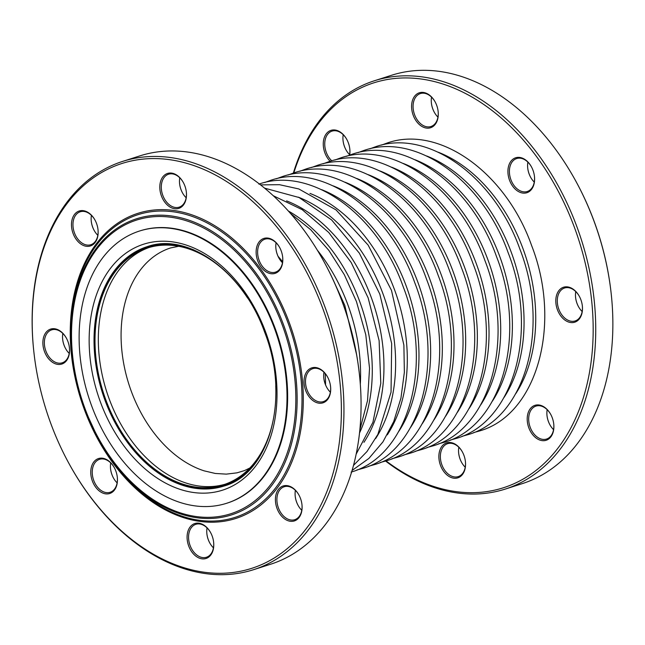<?xml version="1.0" encoding="UTF-8"?>
<svg xmlns="http://www.w3.org/2000/svg" width="645" height="645" viewBox="0 0 645 645"><rect width="100%" height="100%" fill="white"/><g stroke="black" fill="none" stroke-linecap="round" stroke-linejoin="round"><path stroke-width="0.97" d="M505.212 489.095L522.353 483.605A214.39 148.6 -107.8 0 0 531.262 480.291A214.39 148.6 -107.8 0 0 610.992 291.879A214.39 148.6 -107.8 0 0 575.09 179.81A214.39 148.6 -107.8 0 0 391.563 75.263L374.423 80.754A214.39 148.6 72.2 0 1 576.864 226.645A214.39 148.6 72.2 0 1 514.113 485.782A214.39 148.6 72.2 0 1 505.212 489.095A214.39 148.6 72.2 0 1 385.605 461.046M293.362 173.062A214.39 148.6 72.2 0 1 374.423 80.754M458.668 453.169A18.358 12.723 -107.8 0 0 460.103 459.071A18.358 12.723 -107.8 0 0 461.651 462.481M547 415.606A18.358 12.723 -107.8 0 0 548.435 421.516A18.358 12.723 -107.8 0 0 549.983 424.918M431.392 103.071A18.358 12.723 -107.8 0 0 432.827 108.973A18.358 12.723 -107.8 0 0 434.375 112.383M343.059 140.626A18.358 12.723 -107.8 0 0 344.494 146.536A18.358 12.723 -107.8 0 0 346.043 149.946M575.598 297.506A18.358 12.723 -107.8 0 0 577.033 303.416A18.358 12.723 -107.8 0 0 578.581 306.827M527.715 168.047A18.358 12.723 -107.8 0 0 529.15 173.957A18.358 12.723 -107.8 0 0 530.698 177.367M575.09 179.81L575.34 180.253A212.584 147.35 72.2 0 1 610.936 291.379L610.992 291.879M437.947 117.108A17.302 11.989 72.2 0 1 434.303 112.254A17.302 11.989 72.2 0 1 432.779 108.916A17.302 11.989 72.2 0 1 431.408 103.216A17.302 11.989 72.2 0 1 431.553 97.153M435.125 101.87A17.302 11.989 -107.8 0 0 420.379 93.565A17.302 11.989 -107.8 0 0 414.598 114.745A17.302 11.989 -107.8 0 0 430.933 126.517A17.302 11.989 -107.8 0 0 431.658 126.251A17.302 11.989 -107.8 0 0 438.108 111.19M534.262 182.092A17.302 11.989 72.2 0 1 530.625 177.238A17.302 11.989 72.2 0 1 529.102 173.9A17.302 11.989 72.2 0 1 527.731 168.192A17.302 11.989 72.2 0 1 527.876 162.129M531.448 166.853A17.302 11.989 -107.8 0 0 516.701 158.541A17.302 11.989 -107.8 0 0 510.921 179.721A17.302 11.989 -107.8 0 0 527.255 191.501A17.302 11.989 -107.8 0 0 527.981 191.234A17.302 11.989 -107.8 0 0 534.431 176.174M582.153 311.543A17.302 11.989 72.2 0 1 578.509 306.697A17.302 11.989 72.2 0 1 576.985 303.36A17.302 11.989 72.2 0 1 575.614 297.651A17.302 11.989 72.2 0 1 575.759 291.588M579.331 296.313A17.302 11.989 -107.8 0 0 564.593 288.001A17.302 11.989 -107.8 0 0 558.812 309.181A17.302 11.989 -107.8 0 0 575.147 320.952A17.302 11.989 -107.8 0 0 575.864 320.686A17.302 11.989 -107.8 0 0 582.314 305.625M553.555 429.643A17.302 11.989 72.2 0 1 549.911 424.797A17.302 11.989 72.2 0 1 548.387 421.459A17.302 11.989 72.2 0 1 547.016 415.751A17.302 11.989 72.2 0 1 547.162 409.688M550.733 414.413A17.302 11.989 -107.8 0 0 535.995 406.1A17.302 11.989 -107.8 0 0 530.206 427.28A17.302 11.989 -107.8 0 0 546.549 439.051A17.302 11.989 -107.8 0 0 547.266 438.785A17.302 11.989 -107.8 0 0 553.716 423.725M465.222 467.206A17.302 11.989 72.2 0 1 461.578 462.352A17.302 11.989 72.2 0 1 460.054 459.014A17.302 11.989 72.2 0 1 458.684 453.306A17.302 11.989 72.2 0 1 458.829 447.251M462.401 451.968A17.302 11.989 -107.8 0 0 447.662 443.663A17.302 11.989 -107.8 0 0 441.881 464.835A17.302 11.989 -107.8 0 0 458.216 476.615A17.302 11.989 -107.8 0 0 458.934 476.349A17.302 11.989 -107.8 0 0 465.384 461.288M349.614 154.663A17.302 11.989 72.2 0 1 345.97 149.817A17.302 11.989 72.2 0 1 344.446 146.48A17.302 11.989 72.2 0 1 343.075 140.771A17.302 11.989 72.2 0 1 343.221 134.708M346.792 139.433A17.302 11.989 -107.8 0 0 332.046 131.12A17.302 11.989 -107.8 0 0 326.265 152.301A17.302 11.989 -107.8 0 0 331.78 160.823M349.517 155.139A17.302 11.989 -107.8 0 0 349.775 148.745M528.811 427.796A18.358 12.723 72.2 0 1 532.972 406.245A18.358 12.723 72.2 0 1 550.661 414.284A18.358 12.723 72.2 0 1 553.732 423.878A18.358 12.723 72.2 0 1 544.823 440.6A18.358 12.723 72.2 0 1 528.811 427.796M557.409 309.697A18.358 12.723 72.2 0 1 561.569 288.146A18.358 12.723 72.2 0 1 579.258 296.184A18.358 12.723 72.2 0 1 582.33 305.778A18.358 12.723 72.2 0 1 573.421 322.508A18.358 12.723 72.2 0 1 557.409 309.697M440.479 465.359A18.358 12.723 72.2 0 1 444.639 443.8A18.358 12.723 72.2 0 1 462.328 451.839A18.358 12.723 72.2 0 1 465.4 461.433A18.358 12.723 72.2 0 1 456.491 478.163A18.358 12.723 72.2 0 1 440.479 465.359M509.526 180.245A18.358 12.723 72.2 0 1 513.678 158.686A18.358 12.723 72.2 0 1 531.375 166.724A18.358 12.723 72.2 0 1 534.447 176.319A18.358 12.723 72.2 0 1 525.53 193.048A18.358 12.723 72.2 0 1 509.526 180.245M413.203 115.262A18.358 12.723 72.2 0 1 417.355 93.702A18.358 12.723 72.2 0 1 435.053 101.741A18.358 12.723 72.2 0 1 438.124 111.335A18.358 12.723 72.2 0 1 429.207 128.065A18.358 12.723 72.2 0 1 413.203 115.262M330.143 161.298A18.358 12.723 72.2 0 1 324.87 152.817A18.358 12.723 72.2 0 1 329.023 131.266A18.358 12.723 72.2 0 1 346.72 139.304A18.358 12.723 72.2 0 1 349.792 148.898A18.358 12.723 72.2 0 1 349.679 155.082M386.057 460.909A212.584 147.35 -107.8 0 0 555.772 450.903A212.584 147.35 -107.8 0 0 574.469 227.532A212.584 147.35 -107.8 0 0 427.893 80.125A212.584 147.35 -107.8 0 0 293.814 172.916M34.056 353.621L34 353.121A214.39 148.6 72.2 0 1 113.73 164.709A214.39 148.6 72.2 0 1 122.631 161.395A214.39 148.6 72.2 0 1 329.547 320.243A214.39 148.6 72.2 0 1 253.421 569.737A214.39 148.6 72.2 0 1 69.894 465.19L69.652 464.747A212.584 147.35 -107.8 0 0 320.815 505.196A212.584 147.35 -107.8 0 0 214.978 174.779A212.584 147.35 -107.8 0 0 34.056 353.621A212.584 147.35 -107.8 0 0 50.89 423.749A212.584 147.35 -107.8 0 0 69.652 464.747M253.421 569.737L270.569 564.246A214.39 148.6 -107.8 0 0 359.2 372.528A214.39 148.6 -107.8 0 0 342.221 301.804A214.39 148.6 -107.8 0 0 323.306 260.451A214.39 148.6 -107.8 0 0 139.78 155.905L122.631 161.395M73.087 233.466A18.358 12.723 72.2 0 1 77.239 211.915A18.358 12.723 72.2 0 1 94.928 219.945A18.358 12.723 72.2 0 1 96.548 223.484A18.358 12.723 72.2 0 1 98 229.539A18.358 12.723 72.2 0 1 89.091 246.269A18.358 12.723 72.2 0 1 73.087 233.466M161.411 195.903A18.358 12.723 72.2 0 1 165.572 174.352A18.358 12.723 72.2 0 1 183.261 182.39A18.358 12.723 72.2 0 1 184.881 185.929A18.358 12.723 72.2 0 1 186.332 191.984A18.358 12.723 72.2 0 1 177.423 208.714A18.358 12.723 72.2 0 1 161.411 195.903M277.028 508.445A18.358 12.723 72.2 0 1 281.18 486.886A18.358 12.723 72.2 0 1 298.877 494.925A18.358 12.723 72.2 0 1 300.497 498.464A18.358 12.723 72.2 0 1 301.949 504.519A18.358 12.723 72.2 0 1 293.032 521.249A18.358 12.723 72.2 0 1 277.028 508.445M188.695 546.001A18.358 12.723 72.2 0 1 192.847 524.45A18.358 12.723 72.2 0 1 210.544 532.488A18.358 12.723 72.2 0 1 212.165 536.027A18.358 12.723 72.2 0 1 213.616 542.082A18.358 12.723 72.2 0 1 204.699 558.812A18.358 12.723 72.2 0 1 188.695 546.001M92.372 481.025A18.358 12.723 72.2 0 1 96.524 459.466A18.358 12.723 72.2 0 1 114.221 467.504A18.358 12.723 72.2 0 1 115.842 471.043A18.358 12.723 72.2 0 1 117.293 477.098A18.358 12.723 72.2 0 1 108.376 493.828A18.358 12.723 72.2 0 1 92.372 481.025M257.734 260.886A18.358 12.723 72.2 0 1 261.894 239.335A18.358 12.723 72.2 0 1 279.583 247.374A18.358 12.723 72.2 0 1 281.204 250.913A18.358 12.723 72.2 0 1 282.655 256.968A18.358 12.723 72.2 0 1 273.746 273.69A18.358 12.723 72.2 0 1 257.734 260.886M44.481 351.565A18.358 12.723 72.2 0 1 48.641 330.014A18.358 12.723 72.2 0 1 66.33 338.044A18.358 12.723 72.2 0 1 67.951 341.584A18.358 12.723 72.2 0 1 69.402 347.639A18.358 12.723 72.2 0 1 60.493 364.369A18.358 12.723 72.2 0 1 44.481 351.565M305.625 390.346A18.358 12.723 72.2 0 1 309.777 368.795A18.358 12.723 72.2 0 1 327.475 376.825A18.358 12.723 72.2 0 1 329.095 380.365A18.358 12.723 72.2 0 1 330.546 386.419A18.358 12.723 72.2 0 1 321.629 403.149A18.358 12.723 72.2 0 1 305.625 390.346M298.949 495.054A17.302 11.989 -107.8 0 0 284.203 486.749A17.302 11.989 -107.8 0 0 283.486 487.015A17.302 11.989 -107.8 0 0 278.422 507.929A17.302 11.989 -107.8 0 0 294.757 519.701A17.302 11.989 -107.8 0 0 301.933 504.374M301.763 510.292A17.302 11.989 72.2 0 1 298.127 505.438A17.302 11.989 72.2 0 1 296.603 502.108A17.302 11.989 72.2 0 1 295.233 496.4A17.302 11.989 72.2 0 1 295.378 490.337M327.547 376.962A17.302 11.989 -107.8 0 0 312.801 368.65A17.302 11.989 -107.8 0 0 312.083 368.916A17.302 11.989 -107.8 0 0 307.02 389.83A17.302 11.989 -107.8 0 0 323.363 401.601A17.302 11.989 -107.8 0 0 330.53 386.274M330.369 392.192A17.302 11.989 72.2 0 1 326.725 387.339A17.302 11.989 72.2 0 1 325.201 384.009A17.302 11.989 72.2 0 1 323.83 378.301A17.302 11.989 72.2 0 1 323.975 372.238M279.656 247.503A17.302 11.989 -107.8 0 0 264.918 239.19A17.302 11.989 -107.8 0 0 264.2 239.456A17.302 11.989 -107.8 0 0 259.137 260.37A17.302 11.989 -107.8 0 0 275.471 272.142A17.302 11.989 -107.8 0 0 282.639 256.815M282.478 262.733A17.302 11.989 72.2 0 1 278.834 257.887A17.302 11.989 72.2 0 1 277.31 254.549A17.302 11.989 72.2 0 1 275.939 248.841A17.302 11.989 72.2 0 1 276.084 242.778M183.333 182.519A17.302 11.989 -107.8 0 0 168.595 174.206A17.302 11.989 -107.8 0 0 167.877 174.472A17.302 11.989 -107.8 0 0 162.814 195.387A17.302 11.989 -107.8 0 0 179.149 207.166A17.302 11.989 -107.8 0 0 186.316 191.831M186.155 197.749A17.302 11.989 72.2 0 1 182.511 192.903A17.302 11.989 72.2 0 1 180.987 189.566A17.302 11.989 72.2 0 1 179.616 183.857A17.302 11.989 72.2 0 1 179.762 177.794M95 220.082A17.302 11.989 -107.8 0 0 80.262 211.77A17.302 11.989 -107.8 0 0 79.545 212.036A17.302 11.989 -107.8 0 0 74.481 232.95A17.302 11.989 -107.8 0 0 90.816 244.721A17.302 11.989 -107.8 0 0 97.984 229.394M97.822 235.312A17.302 11.989 72.2 0 1 94.186 230.467A17.302 11.989 72.2 0 1 92.654 227.129A17.302 11.989 72.2 0 1 91.284 221.42A17.302 11.989 72.2 0 1 91.429 215.357M66.403 338.173A17.302 11.989 -107.8 0 0 51.664 329.869A17.302 11.989 -107.8 0 0 50.947 330.135A17.302 11.989 -107.8 0 0 45.884 351.049A17.302 11.989 -107.8 0 0 62.218 362.821A17.302 11.989 -107.8 0 0 69.386 347.494M69.225 353.412A17.302 11.989 72.2 0 1 65.58 348.558A17.302 11.989 72.2 0 1 64.057 345.228A17.302 11.989 72.2 0 1 62.686 339.52A17.302 11.989 72.2 0 1 62.831 333.457M114.294 467.633A17.302 11.989 -107.8 0 0 99.548 459.321A17.302 11.989 -107.8 0 0 98.83 459.595A17.302 11.989 -107.8 0 0 93.767 480.501A17.302 11.989 -107.8 0 0 110.11 492.28A17.302 11.989 -107.8 0 0 117.277 476.953M117.116 482.871A17.302 11.989 72.2 0 1 113.472 478.018A17.302 11.989 72.2 0 1 111.948 474.68A17.302 11.989 72.2 0 1 110.577 468.971A17.302 11.989 72.2 0 1 110.722 462.908M210.617 532.617A17.302 11.989 -107.8 0 0 195.87 524.304A17.302 11.989 -107.8 0 0 195.153 524.57A17.302 11.989 -107.8 0 0 190.09 545.485A17.302 11.989 -107.8 0 0 206.424 557.256A17.302 11.989 -107.8 0 0 213.6 541.929M213.439 547.847A17.302 11.989 72.2 0 1 209.794 543.001A17.302 11.989 72.2 0 1 208.27 539.663A17.302 11.989 72.2 0 1 206.9 533.955A17.302 11.989 72.2 0 1 207.045 527.892M179.6 183.712A18.358 12.723 -107.8 0 0 181.035 189.622A18.358 12.723 -107.8 0 0 182.583 193.032M275.923 248.696A18.358 12.723 -107.8 0 0 277.358 254.606A18.358 12.723 -107.8 0 0 278.906 258.008M91.267 221.275A18.358 12.723 -107.8 0 0 92.703 227.177A18.358 12.723 -107.8 0 0 94.251 230.588M323.814 378.155A18.358 12.723 -107.8 0 0 325.249 384.057A18.358 12.723 -107.8 0 0 326.797 387.468M295.217 496.255A18.358 12.723 -107.8 0 0 296.652 502.157A18.358 12.723 -107.8 0 0 298.2 505.567M62.67 339.375A18.358 12.723 -107.8 0 0 64.105 345.277A18.358 12.723 -107.8 0 0 65.653 348.687M206.884 533.81A18.358 12.723 -107.8 0 0 208.319 539.72A18.358 12.723 -107.8 0 0 209.867 543.13M110.561 468.826A18.358 12.723 -107.8 0 0 111.996 474.736A18.358 12.723 -107.8 0 0 113.544 478.147M323.306 260.451L323.548 260.894A212.584 147.35 72.2 0 1 342.31 301.9A212.584 147.35 72.2 0 1 359.144 372.028L359.2 372.528M133.539 233.248A142.924 99.064 -107.8 0 0 90.163 401.706A142.924 99.064 -107.8 0 0 226.669 503.269A142.924 99.064 -107.8 0 0 277.414 336.94A142.924 99.064 -107.8 0 0 139.473 231.039A142.924 99.064 -107.8 0 0 133.539 233.248M226.975 503.173A142.924 99.064 -107.8 0 0 227.29 503.076A142.924 99.064 -107.8 0 0 278.035 336.738A142.924 99.064 -107.8 0 0 140.094 230.845A142.924 99.064 -107.8 0 0 139.788 230.942M259.983 456.273A125.251 86.817 72.2 0 1 223.654 485.677A125.251 86.817 72.2 0 1 104.03 396.675A125.251 86.817 72.2 0 1 142.037 249.051A125.251 86.817 72.2 0 1 147.237 247.116A125.251 86.817 72.2 0 1 193.895 249.938M275.738 385.847A124.348 86.188 72.2 0 1 223.372 484.814A124.348 86.188 72.2 0 1 104.619 396.457A124.348 86.188 72.2 0 1 142.352 249.897A124.348 86.188 72.2 0 1 147.52 247.978A124.348 86.188 72.2 0 1 247.632 298.103M85.108 408.874A154.211 106.893 -107.8 0 0 279.269 471.124A154.211 106.893 -107.8 0 0 186.695 220.872A154.211 106.893 -107.8 0 0 85.108 408.874M84.366 409.519A160.226 111.053 72.2 0 1 189.912 214.188A160.226 111.053 72.2 0 1 286.09 474.188A160.226 111.053 72.2 0 1 84.366 409.519M84.656 409.107A155.493 107.771 72.2 0 1 72.337 357.814L72.337 357.814A155.493 107.771 72.2 0 1 147.866 216.099A155.493 107.771 72.2 0 1 283.453 324.58A155.493 107.771 72.2 0 1 248.252 507.172A155.493 107.771 72.2 0 1 98.371 439.1A155.493 107.771 72.2 0 1 84.656 409.107C78.464 392.337 74.36 375.237 72.337 357.814L72.224 356.854A158.944 110.174 -107.8 0 1 207.505 223.138A158.944 110.174 -107.8 0 1 286.63 470.181A158.944 110.174 -107.8 0 1 98.838 439.938L84.656 409.107M224.597 485.838A125.702 87.123 72.2 0 1 208.827 488.45M133.563 253.469A125.702 87.123 72.2 0 1 147.915 246.43L135.66 252.211M228.233 484.476A126.831 87.905 72.2 0 1 227.032 484.589M150.616 246.035A126.831 87.905 72.2 0 1 151.664 245.422M147.1 246.688A125.702 87.123 -107.8 0 0 102.474 392.974A125.702 87.123 -107.8 0 0 223.791 486.104C269.425 473.857 290.564 398.142 264.764 332.489C243.326 271.448 187.735 231.878 147.1 246.688M265.635 332.046A129.161 89.526 72.2 0 1 180.552 489.507A129.161 89.526 72.2 0 1 103.023 279.914A129.161 89.526 72.2 0 1 265.635 332.046M282.623 261.789A145.48 100.838 -107.8 0 0 278.06 256.307M325.564 384.872A145.48 100.838 -107.8 0 0 325.169 373.528M360.313 384.315A145.48 100.838 -107.8 0 0 347.808 304.633A145.48 100.838 -107.8 0 0 317.364 250.212M359.499 433.037A145.48 100.838 -107.8 0 0 359.483 300.892A145.48 100.838 -107.8 0 0 288.396 211.036M363.941 442.333A145.48 100.838 -107.8 0 0 371.157 297.16A145.48 100.838 -107.8 0 0 286.598 200.885M375.616 438.592A145.48 100.838 -107.8 0 0 382.832 293.419A145.48 100.838 -107.8 0 0 298.28 197.144M387.29 434.859A145.48 100.838 -107.8 0 0 394.506 289.678A145.48 100.838 -107.8 0 0 309.955 193.403M398.965 431.118A145.48 100.838 -107.8 0 0 406.181 285.937A145.48 100.838 -107.8 0 0 321.629 189.662M410.639 427.377A145.48 100.838 -107.8 0 0 417.855 282.196A145.48 100.838 -107.8 0 0 333.304 185.921M422.322 423.636A145.48 100.838 -107.8 0 0 429.538 278.455A145.48 100.838 -107.8 0 0 344.978 182.188M433.996 419.895A145.48 100.838 -107.8 0 0 441.212 274.722A145.48 100.838 -107.8 0 0 356.653 178.447M445.671 416.154A145.48 100.838 -107.8 0 0 452.887 270.981A145.48 100.838 -107.8 0 0 368.327 174.706M457.345 412.421A145.48 100.838 -107.8 0 0 464.561 267.24A145.48 100.838 -107.8 0 0 380.01 170.965M469.02 408.68A145.48 100.838 -107.8 0 0 476.236 263.499A145.48 100.838 -107.8 0 0 391.684 167.224M480.694 404.939A145.48 100.838 -107.8 0 0 487.91 259.758A145.48 100.838 -107.8 0 0 403.359 163.483M492.369 401.198A145.48 100.838 -107.8 0 0 499.585 256.017A145.48 100.838 -107.8 0 0 415.033 159.75M504.051 397.457A145.48 100.838 -107.8 0 0 511.267 252.284A145.48 100.838 -107.8 0 0 426.708 156.009M515.726 393.716A145.48 100.838 -107.8 0 0 522.942 248.543A145.48 100.838 -107.8 0 0 438.382 152.268M178.738 246.285L170.619 247.93A117.35 81.335 -107.8 0 0 133.684 280.414A117.35 81.335 -107.8 0 0 204.126 470.842L215.277 473.462L226.282 474.131L236.941 472.85L244.415 470.616L249.768 468.052M156.098 244.568A125.251 86.817 -107.8 0 0 150.543 246.059L147.237 247.116M223.654 485.677L226.951 484.621A125.251 86.817 -107.8 0 0 232.337 482.605M149.172 247.47A124.348 86.188 -107.8 0 0 111.682 281.349A124.348 86.188 -107.8 0 0 186.324 483.129A124.348 86.188 -107.8 0 0 225.016 484.266M211.262 488.257L224.605 485.838M226.669 503.269L227.29 503.076M139.473 231.039L140.094 230.845M356.661 354.911L344.785 305.327L331.466 276.262M359.829 429.941L367.537 400.593L369.545 368.319L365.78 334.731L356.459 301.586L344.325 274.689L328.877 250.413L310.705 229.709L290.46 213.366M356.121 454.217L372.931 422.281L380.784 383.315L379.115 340.633L368.134 297.845L351.211 262.547L328.748 232.474L302.215 209.681L273.335 195.749M353.46 465.448L366.949 451.581L377.873 434.391L391.039 392.16L391.676 343.583L379.808 294.104L359.362 253.171L331.627 219.937L299.087 197.523L264.652 188.155M352.049 470.495L368.9 458.418L382.953 441.881L393.748 421.507L400.956 398.03L404.367 372.262L403.883 345.107L391.483 290.371L368.15 245.108L336.069 209.923L298.812 188.953L279.527 184.704L260.572 184.873M351.098 472.1C409.253 455.612 433.634 364.385 403.157 286.63C377.712 214.309 311.156 165.757 258.863 184.115M356.862 469.995L362.78 468.367C420.927 451.879 445.308 360.644 414.832 282.889C389.387 210.568 322.831 162.016 270.537 180.374L264.772 182.487M368.537 466.254L374.455 464.626C432.601 448.138 456.982 356.903 426.514 279.148C401.069 206.827 334.513 158.275 282.212 176.633L276.447 178.746M380.211 462.513L386.129 460.885C444.284 444.397 468.657 353.17 438.189 275.407C412.744 203.094 346.188 154.534 293.886 172.9L288.122 175.005M391.886 458.78L397.804 457.144C455.959 440.656 480.332 349.429 449.863 271.666C424.418 199.353 357.862 150.801 305.561 169.159L299.804 171.264M403.568 455.039L409.478 453.403C467.633 436.915 492.006 345.688 461.538 267.925C436.093 195.612 369.537 147.06 317.235 165.418L311.479 167.523M415.243 451.298L421.153 449.662C479.308 433.174 503.689 341.947 473.212 264.192C447.767 191.871 381.211 143.319 328.91 161.677L323.153 163.782M426.917 447.557L432.827 445.929C490.982 429.441 515.363 338.206 484.887 260.451C459.442 188.13 392.886 139.578 340.592 157.936L334.828 160.049M438.592 443.816L444.51 442.188C502.657 425.7 527.038 334.465 496.561 256.71C471.116 184.389 404.56 135.837 352.267 154.195L346.502 156.308M450.266 440.075L456.184 438.447C514.331 421.959 538.712 330.732 508.244 252.969C482.799 180.648 416.243 132.096 363.941 150.454L358.177 152.567M461.941 436.343L467.859 434.706C526.014 418.218 550.387 326.991 519.918 249.228C494.473 176.915 427.917 128.363 375.616 146.721L369.851 148.826M473.615 432.601L479.533 430.965C537.688 414.477 562.061 323.25 531.593 245.487C506.148 173.174 439.592 124.622 387.29 142.98L381.534 145.085M231.386 483.073L227.709 484.371M155.042 244.745L151.293 245.826"/></g></svg>
